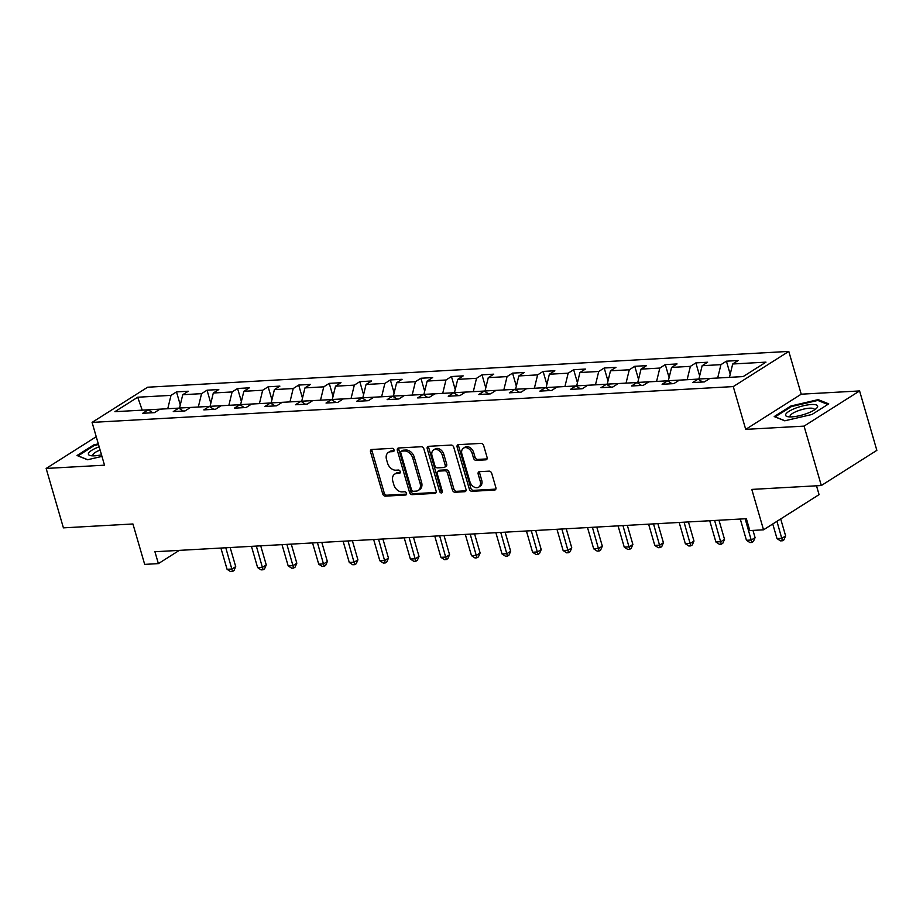 <?xml version="1.0" encoding="UTF-8"?>
<svg xmlns="http://www.w3.org/2000/svg" width="923" height="923" viewBox="0 0 923 923"><rect width="100%" height="100%" fill="white"/><g stroke="black" fill="none" stroke-linecap="round" stroke-linejoin="round"><path stroke-width="1.38" d="M394.029 449.905A1.765 1.269 -122.4 0 0 392.206 448.347L371.784 449.489A2.515 1.811 -122.4 0 0 371.115 449.697A2.515 1.811 -122.4 0 0 370.538 451.935L382.733 493.92A2.515 1.811 -122.4 0 0 385.341 496.147L405.762 495.005A1.765 1.269 -122.4 0 0 404.816 491.74L402.174 491.89A8.053 5.803 -122.4 0 1 393.844 484.771L392.829 481.275A8.053 5.803 -122.4 0 1 394.675 474.134A8.053 5.803 -122.4 0 1 396.821 473.464L399.463 473.314A1.765 1.269 -122.4 0 0 398.505 470.049L395.863 470.199A8.053 5.803 -122.4 0 1 387.545 463.069L386.529 459.573A8.053 5.803 -122.4 0 1 388.375 452.432A8.053 5.803 -122.4 0 1 390.51 451.762L393.152 451.612A1.765 1.269 -122.4 0 0 394.029 449.905M485.844 459.839A2.515 1.811 -122.4 0 0 486.513 459.631A2.515 1.811 -122.4 0 0 487.09 457.393L483.664 445.613A2.515 1.811 -122.4 0 0 481.068 443.386L458.385 444.655A2.515 1.811 -122.4 0 0 457.716 444.863A2.515 1.811 -122.4 0 0 457.139 447.101L469.334 489.086A2.515 1.811 -122.4 0 0 471.941 491.313L494.624 490.044A2.515 1.811 -122.4 0 0 495.293 489.836A2.515 1.811 -122.4 0 0 495.87 487.609L491.728 473.372A2.515 1.811 -122.4 0 0 489.132 471.145L479.429 471.688A2.515 1.811 -122.4 0 0 478.76 471.895A2.515 1.811 -122.4 0 0 478.183 474.134L480.225 481.195A6.726 4.846 -122.4 0 1 478.691 487.159A6.726 4.846 -122.4 0 1 469.945 481.76L461.915 454.116A6.726 4.846 -122.4 0 1 463.461 448.151A6.726 4.846 -122.4 0 1 472.195 453.539L473.534 458.154A2.515 1.811 -122.4 0 0 476.141 460.381L485.844 459.839L486.986 459.112M96.234 436.717L46.15 468.446L63.41 527.864L132.935 523.976L144.68 564.38L158.387 563.618L154.926 551.735L746.372 518.703L749.822 530.575L763.54 529.814L819.07 494.636L816.497 485.798M804.06 426.114L859.59 390.937L801.222 394.19L745.703 429.368L804.06 426.114L821.32 485.533L751.795 489.409L763.54 529.814M745.703 429.368L733.266 386.587L92.081 422.399L147.611 387.222L788.796 351.409L733.266 386.587M46.15 468.446L104.507 465.18L92.081 422.399M423.888 448.959A2.515 1.811 -122.4 0 0 421.28 446.732L398.598 447.99A2.515 1.811 -122.4 0 0 397.928 448.209A2.515 1.811 -122.4 0 0 397.351 450.436L409.558 492.432A2.515 1.811 -122.4 0 0 412.154 494.647L434.837 493.39A2.515 1.811 -122.4 0 0 435.506 493.182A2.515 1.811 -122.4 0 0 436.083 490.944L423.888 448.959M428.491 446.328L451.174 445.059A2.515 1.811 -122.4 0 1 453.77 447.286L465.977 489.271A2.515 1.811 -122.4 0 1 465.4 491.509A2.515 1.811 -122.4 0 1 464.731 491.717L455.016 492.259A2.515 1.811 -122.4 0 1 452.42 490.032L447.47 473.003A2.515 1.811 -122.4 0 0 444.874 470.776L438.437 471.134A2.515 1.811 -122.4 0 0 437.767 471.341A2.515 1.811 -122.4 0 0 437.19 473.58L442.336 491.301A1.765 1.269 -122.4 0 1 439.648 491.463L427.245 448.763A2.515 1.811 -122.4 0 1 427.822 446.536A2.515 1.811 -122.4 0 1 428.491 446.328M859.59 390.937L876.85 450.355L821.32 485.533M726.413 361.181L720.932 364.654L702.138 365.704L707.606 362.231L695.861 362.889L690.381 366.362L671.586 367.412L677.055 363.939L665.31 364.597L659.83 368.069L641.035 369.119L646.504 365.646L634.759 366.304L629.278 369.777L610.472 370.827L615.953 367.354L604.207 368.012L598.727 371.473L579.921 372.523L585.401 369.062L573.656 369.719L568.176 373.18L549.37 374.23L554.85 370.769L543.105 371.415L537.624 374.888L518.818 375.938L524.299 372.465L512.553 373.123L507.073 376.596L488.267 377.645L493.747 374.173L482.002 374.83L476.522 378.303L457.716 379.353L463.196 375.88L451.451 376.538L445.971 380.011L427.164 381.061L432.645 377.588L420.9 378.245L415.419 381.718L396.613 382.768L402.093 379.295L390.348 379.953L384.868 383.426L366.062 384.476L371.542 381.003L359.797 381.661L354.317 385.133L335.511 386.183L340.991 382.71L329.246 383.368L323.765 386.841L304.959 387.891L310.44 384.418L298.694 385.076L293.214 388.537L274.408 389.587L279.888 386.126L268.143 386.783L262.663 390.244L243.857 391.294L249.337 387.833L237.592 388.491L232.111 391.952L213.305 393.002L218.786 389.541L207.04 390.187L201.56 393.659L182.754 394.709L188.234 391.237L176.489 391.894L171.009 395.367L137.712 397.225L114.902 411.681L148.199 409.824L142.719 413.285L154.464 412.639L159.944 409.166L178.75 408.116L173.27 411.589L185.015 410.931L190.496 407.458L209.302 406.408L203.821 409.881L215.567 409.224L221.047 405.751L239.853 404.701L234.373 408.174L246.118 407.516L251.598 404.043L270.404 402.993L264.924 406.466L276.669 405.808L282.15 402.336L300.956 401.286L295.475 404.759L307.221 404.101L312.701 400.628L331.507 399.578L326.027 403.051L337.772 402.393L343.252 398.921L362.058 397.871L356.578 401.343L368.323 400.686L373.803 397.213L392.61 396.163L387.129 399.636L398.874 398.978L404.355 395.517L423.161 394.467L417.681 397.928L429.426 397.271L434.906 393.809L453.712 392.76L448.232 396.221L459.977 395.575L465.457 392.102L484.263 391.052L478.783 394.513L490.528 393.867L496.009 390.394L514.815 389.344L509.334 392.817L521.091 392.16L526.56 388.687L545.366 387.637L539.886 391.11L551.642 390.452L557.111 386.979L575.917 385.929L570.437 389.402L582.194 388.745L587.663 385.272L606.469 384.222L600.988 387.695L612.745 387.037L618.214 383.564L637.02 382.514L631.54 385.987L643.296 385.329L648.765 381.857L667.571 380.807L662.091 384.28L673.848 383.622L679.316 380.149L698.123 379.099L692.642 382.572L704.399 381.914L709.868 378.453L743.165 376.584L765.975 362.139L732.689 363.997L738.158 360.524L726.413 361.181L730.197 374.207M699.103 379.745L698.896 379.007L717.702 378.015M717.69 377.957L720.932 364.654M698.896 379.007L702.138 365.704M698.123 379.099L702.599 382.018M668.552 381.453L668.344 380.714L687.15 379.711M687.139 379.665L690.381 366.362M668.344 380.714L671.586 367.412M667.571 380.807L672.048 383.726M638.001 383.16L637.793 382.422L656.599 381.418M656.588 381.372L659.83 368.069M637.793 382.422L641.035 369.119M637.02 382.514L641.497 385.433M629.278 369.777L626.048 383.126L607.242 384.13L607.449 384.856M607.242 384.13L610.472 370.827M606.469 384.222L610.945 387.141M576.898 386.564L576.69 385.837L595.497 384.833M595.485 384.787L598.727 371.473M576.69 385.837L579.921 372.523M575.917 385.929L580.394 388.848M546.347 388.271L546.139 387.545L564.945 386.541M564.934 386.495L568.176 373.18M546.139 387.545L549.37 374.23M545.366 387.637L549.843 390.544M515.795 389.979L515.588 389.252L534.394 388.248M534.382 388.202L537.624 374.888M515.588 389.252L518.818 375.938M514.815 389.344L519.291 392.252M485.244 391.687L485.036 390.96L503.843 389.956M503.831 389.91L507.073 376.596M485.036 390.96L488.267 377.645M484.263 391.052L488.74 393.959M476.522 378.303L473.291 391.664L454.485 392.667L454.693 393.394M454.485 392.667L457.716 379.353M453.712 392.76L458.189 395.667M424.142 395.102L423.934 394.375L442.74 393.371M442.728 393.325L445.971 380.011M423.934 394.375L427.164 381.061M423.161 394.467L427.637 397.375M393.59 396.809L393.383 396.071L412.189 395.079M412.177 395.021L415.419 381.718M393.383 396.071L396.613 382.768M392.61 396.163L397.086 399.082M363.039 398.517L362.831 397.778L381.637 396.786M381.626 396.728L384.868 383.426M362.831 397.778L366.062 384.476M362.058 397.871L366.535 400.79M332.488 400.224L332.28 399.486L351.086 398.482M351.075 398.436L354.317 385.133M332.28 399.486L335.511 386.183M331.507 399.578L335.984 402.497M301.936 401.932L301.729 401.193L320.535 400.19M320.523 400.144L323.765 386.841M301.729 401.193L304.959 387.891M300.956 401.286L305.432 404.205M271.385 403.628L271.177 402.901L289.984 401.897M289.972 401.851L293.214 388.537M271.177 402.901L274.408 389.587M270.404 402.993L274.881 405.912M262.663 390.244L259.432 403.605L240.626 404.609L240.834 405.335M240.626 404.609L243.857 391.294M239.853 404.701L244.33 407.62M210.282 407.043L210.075 406.316L228.881 405.312M228.869 405.266L232.111 391.952M210.075 406.316L213.305 393.002M209.302 406.408L213.778 409.316M179.731 408.751L179.524 408.024L198.33 407.02M198.318 406.974L201.56 393.659M179.524 408.024L182.754 394.709M178.75 408.116L183.227 411.023M142.327 410.147L167.778 408.727M167.767 408.681L171.009 395.367M142.223 410.158L137.712 397.225M148.199 409.824L152.676 412.731M801.222 394.19L788.796 351.409M158.387 563.618L179.293 550.373M743.246 376.538L729.458 377.357L732.689 363.997M180.273 404.932L176.489 391.894M210.825 403.224L207.04 390.187M241.376 401.517L237.592 388.491M271.927 399.809L268.143 386.783M302.479 398.101L298.694 385.076M333.03 396.394L329.246 383.368M363.581 394.686L359.797 381.661M394.133 392.979L390.348 379.953M424.684 391.271L420.9 378.245M455.235 389.564L451.451 376.538M485.786 387.868L482.002 374.83M516.338 386.16L512.553 373.123M546.889 384.453L543.105 371.415M577.44 382.745L573.656 369.719M607.992 381.037L604.207 368.012M638.543 379.33L634.759 366.304M669.094 377.622L665.31 364.597M699.646 375.915L695.861 362.889M98.311 443.848L93.731 444.921L77.013 455.512L87.547 459.758L101.957 456.4M828.727 403.87L818.193 399.624L790.93 405.982L774.212 416.573L784.746 420.807L812.009 414.462L828.727 403.87M93.95 445.682L93.731 444.921M791.149 406.743L790.93 405.982M818.505 400.709L818.193 399.624M394.086 450.701L392.01 450.816A8.053 5.803 -122.4 0 0 389.875 451.485L388.375 452.432M394.675 474.134L396.175 473.176A8.053 5.803 -122.4 0 1 398.321 472.507L400.397 472.391M372.05 449.478A2.515 1.811 -122.4 0 0 372.038 450.978L384.233 492.974A2.515 1.811 -122.4 0 0 386.841 495.201L406.697 494.093M398.863 447.978A2.515 1.811 -122.4 0 0 398.851 449.489L411.058 491.474A2.515 1.811 -122.4 0 0 413.654 493.701L436.071 492.455M401.667 451.139A1.765 1.269 -122.4 0 0 400.79 452.847L411.496 489.709A1.765 1.269 -122.4 0 0 413.319 491.267L416.111 491.117A8.053 5.803 -122.4 0 0 418.246 490.448A8.053 5.803 -122.4 0 0 420.092 483.306L412.766 458.108A8.053 5.803 -122.4 0 0 404.447 450.989L401.667 451.139L403.166 450.193A1.765 1.269 -122.4 0 0 402.693 450.343L401.193 451.289M418.246 490.448L419.746 489.49A8.053 5.803 -122.4 0 0 421.592 482.348L420.092 483.306M403.166 450.193L405.947 450.032A8.053 5.803 -122.4 0 1 414.265 457.162L421.592 482.348M465.965 490.782L456.527 491.313L455.016 492.259M437.767 471.341L439.267 470.395A2.515 1.811 -122.4 0 1 439.936 470.188L446.374 469.83A2.515 1.811 -122.4 0 1 448.97 472.057L453.92 489.086A2.515 1.811 -122.4 0 0 456.527 491.313M428.757 446.305A2.515 1.811 -122.4 0 0 428.745 447.817L441.148 490.505A1.765 1.269 -122.4 0 0 442.417 491.971M442.336 455.327A6.726 4.846 -122.4 0 0 433.602 449.939A6.726 4.846 -122.4 0 0 432.056 455.904L434.883 465.642A2.515 1.811 -122.4 0 0 437.49 467.869L443.928 467.511A2.515 1.811 -122.4 0 0 444.598 467.303A2.515 1.811 -122.4 0 0 445.174 465.077L442.336 455.327L443.836 454.381A6.726 4.846 -122.4 0 0 435.102 448.982L433.602 449.939M444.598 467.303L446.097 466.357A2.515 1.811 -122.4 0 0 446.674 464.119L445.174 465.077M443.836 454.381L446.674 464.119M463.461 448.151L464.961 447.194A6.726 4.846 -122.4 0 1 473.695 452.593L475.033 457.197A2.515 1.811 -122.4 0 0 477.641 459.423L487.079 458.904M478.691 487.159L480.191 486.213A6.726 4.846 -122.4 0 0 481.725 480.237L480.225 481.195M479.683 471.676A2.515 1.811 -122.4 0 0 479.683 473.187L481.725 480.237M458.65 444.644A2.515 1.811 -122.4 0 0 458.639 446.144L470.834 488.14A2.515 1.811 -122.4 0 0 473.441 490.367L495.859 489.109M220.897 548.043L227.07 569.295L231.961 569.018L235.711 566.641L230.162 547.535M235.711 566.641L234.015 570.529L232.515 571.475L225.789 547.777M232.515 571.475L230.554 571.591L227.07 569.295M99.176 446.813A16.649 4.303 -16.2 0 0 98.265 447.159A16.649 4.303 -16.2 0 0 90.8 455.674A16.649 4.303 -16.2 0 0 101.495 454.82M78.04 455.927L94.204 445.521L98.507 444.517M87.731 459.712L77.993 455.789M100.111 450.032A12.61 3.265 -16.2 0 0 92.935 455.316A12.61 3.265 -16.2 0 0 93.327 455.858M811.363 404.516A16.649 4.303 -16.2 0 0 790.826 410.285A16.649 4.303 -16.2 0 0 788 416.723A16.649 4.303 -16.2 0 0 791.853 416.873A16.649 4.303 -16.2 0 0 816.336 408.497A16.649 4.303 -16.2 0 0 811.363 404.516M814.294 410.008A12.61 3.265 -16.2 0 0 814.34 409.339A12.61 3.265 -16.2 0 0 809.621 408.185A12.61 3.265 -16.2 0 0 796.457 411.439A12.61 3.265 -16.2 0 0 790.123 416.377A12.61 3.265 -16.2 0 0 790.526 416.908M784.931 420.773L775.193 416.85L791.392 406.582L817.813 400.432L827.804 404.447M251.448 546.347L257.621 567.587L262.513 567.31L266.262 564.934L260.713 545.828M266.262 564.934L264.566 568.822L263.067 569.768L256.34 546.07M263.067 569.768L261.105 569.883L257.621 567.587M282 544.639L288.172 565.88L293.064 565.603L296.814 563.226L291.264 544.12M296.814 563.226L295.118 567.114L293.618 568.06L286.891 544.362M293.618 568.06L291.656 568.176L288.172 565.88M312.551 542.932L318.723 564.172L323.615 563.895L327.365 561.519L321.815 542.412M327.365 561.519L325.669 565.407L324.169 566.364L317.443 542.655M324.169 566.364L322.208 566.468L318.723 564.172M343.102 541.224L349.275 562.465L354.167 562.199L357.916 559.823L352.367 540.705M357.916 559.823L356.22 563.699L354.72 564.657L347.994 540.947M354.72 564.657L352.759 564.761L349.275 562.465M373.653 539.517L379.826 560.757L384.718 560.492L388.468 558.115L382.918 538.997M388.468 558.115L386.772 561.992L385.272 562.949L378.545 539.24M385.272 562.949L383.31 563.053L379.826 560.757M404.205 537.809L410.377 559.05L415.269 558.784L419.019 556.407L413.469 537.29M419.019 556.407L417.323 560.284L415.823 561.242L409.097 537.532M415.823 561.242L413.862 561.346L410.377 559.05M434.756 536.101L440.929 557.354L445.821 557.077L449.57 554.7L444.021 535.582M449.57 554.7L447.874 558.588L446.374 559.534L439.648 535.825M446.374 559.534L444.413 559.638L440.929 557.354M465.307 534.394L471.48 555.646L476.372 555.369L480.122 552.992L474.572 533.875M480.122 552.992L478.426 556.881L476.926 557.827L470.199 534.129M476.926 557.827L474.964 557.942L471.48 555.646M495.859 532.686L502.031 553.938L506.923 553.662L510.673 551.285L505.123 532.167M510.673 551.285L508.977 555.173L507.477 556.119L500.751 532.421M507.477 556.119L505.516 556.234L502.031 553.938M526.41 530.979L532.583 552.231L537.474 551.954L541.224 549.577L535.675 530.471M541.224 549.577L539.528 553.465L538.028 554.411L531.302 530.713M538.028 554.411L536.067 554.527L532.583 552.231M556.961 529.271L563.134 550.523L568.026 550.246L571.775 547.87L566.226 528.764M571.775 547.87L570.079 551.758L568.58 552.704L561.853 529.006M568.58 552.704L566.618 552.819L563.134 550.523M587.513 527.575L593.685 548.816L598.577 548.539L602.327 546.162L596.777 527.056M602.327 546.162L600.631 550.05L599.131 550.996L592.404 527.298M599.131 550.996L597.169 551.112L593.685 548.816M618.064 525.868L624.236 547.108L629.128 546.831L632.878 544.455L627.328 525.349M632.878 544.455L631.182 548.343L629.682 549.3L622.956 525.591M629.682 549.3L627.721 549.404L624.236 547.108M648.615 524.16L654.788 545.401L659.68 545.135L663.429 542.747L657.88 523.641M663.429 542.747L661.733 546.635L660.233 547.593L653.507 523.883M660.233 547.593L658.272 547.697L654.788 545.401M679.166 522.453L685.339 543.693L690.231 543.428L693.981 541.051L688.431 521.933M693.981 541.051L692.285 544.928L690.785 545.885L684.058 522.176M690.785 545.885L688.823 545.989L685.339 543.693M709.718 520.745L715.89 541.986L720.782 541.72L724.532 539.344L718.982 520.226M724.532 539.344L722.836 543.22L721.336 544.178L714.61 520.468M721.336 544.178L719.375 544.282L715.89 541.986M740.269 519.038L746.442 540.278L751.334 540.013L755.083 537.636L752.983 530.402M755.083 537.636L753.387 541.513L751.887 542.47L745.161 518.761M751.887 542.47L749.926 542.574L746.442 540.278M772.747 523.976L776.993 538.582L781.885 538.305L785.635 535.928L780.696 518.945M785.635 535.928L783.939 539.817L782.439 540.763L776.947 521.322M782.439 540.763L780.477 540.866L776.993 538.582M392.01 450.816L390.51 451.762M400.259 472.807L399.463 473.314M398.321 472.507L396.821 473.464M406.558 494.509L405.762 495.005M386.841 495.201L385.341 496.147M384.233 492.974L382.733 493.92M372.038 450.978L370.538 451.935M393.959 451.116L393.152 451.612M435.979 492.663L434.837 493.39M413.654 493.701L412.154 494.647M411.058 491.474L409.558 492.432M398.851 449.489L397.351 450.436M414.265 457.162L412.766 458.108M405.947 450.032L404.447 450.989M465.873 490.99L464.731 491.717M453.92 489.086L452.42 490.032M448.97 472.057L447.47 473.003M446.374 469.83L444.874 470.776M439.936 470.188L438.437 471.134M441.148 490.505L439.648 491.463M428.745 447.817L427.245 448.763M477.641 459.423L476.141 460.381M475.033 457.197L473.534 458.154M473.695 452.593L472.195 453.539M479.683 473.187L478.183 474.134M495.766 489.328L494.624 490.044M473.441 490.367L471.941 491.313M470.834 488.14L469.334 489.086M458.639 446.144L457.139 447.101"/></g></svg>
